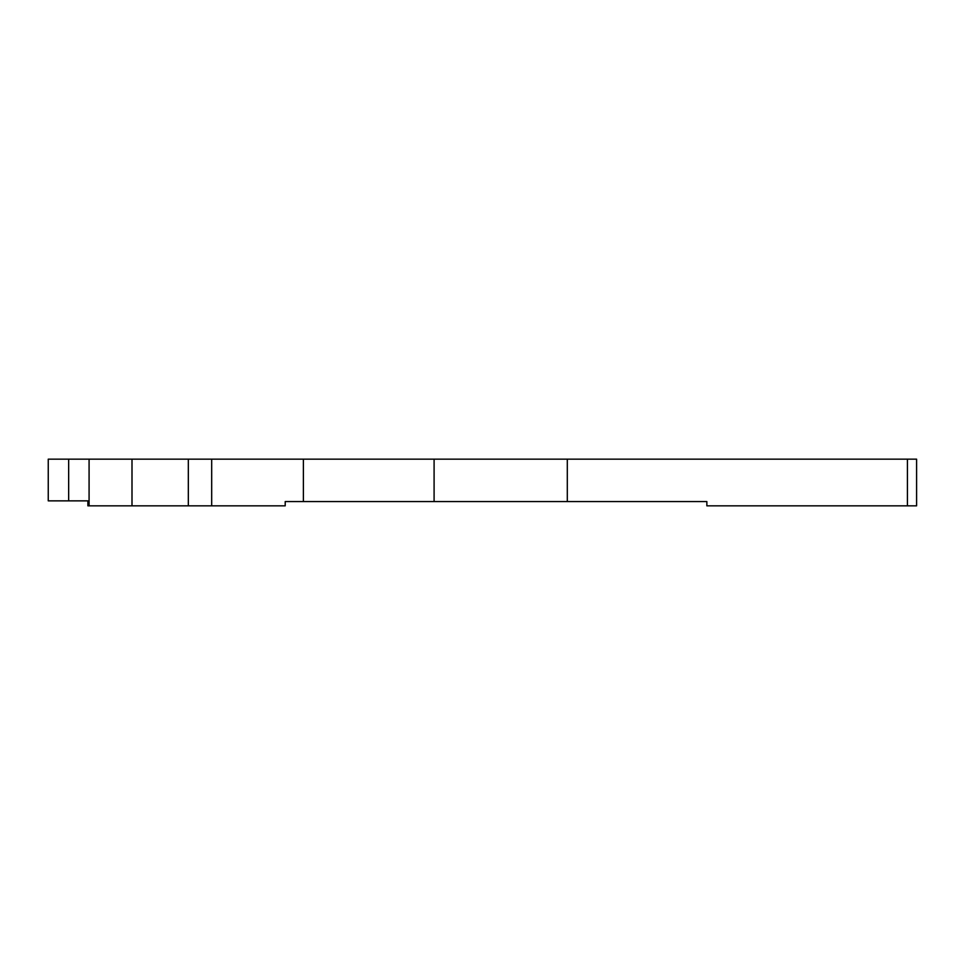 <?xml version="1.0" encoding="UTF-8"?>
<svg xmlns="http://www.w3.org/2000/svg" width="965" height="965" viewBox="0 0 965 965"><rect width="100%" height="100%" fill="white"/><g stroke="black" fill="none" stroke-linecap="round" stroke-linejoin="round"><path stroke-width="1.45" d="M132 505.841L188.32 505.841L188.32 459.159L132 459.159L132 505.841L87.887 505.841L87.887 500.859L48.25 500.859L48.25 459.159L132 459.159M211.685 505.841L211.685 459.159L303.384 459.159L303.384 501.571L285.206 501.571L285.206 505.841L188.32 505.841M211.685 459.159L188.32 459.159M303.384 459.159L916.593 459.159L916.593 505.841L916.593 459.159M303.384 501.571L706.863 501.571L706.863 505.841L916.593 505.841M907.414 505.841L907.414 459.159M89.082 459.159L89.082 505.841M68.66 459.159L68.66 500.859L68.66 459.159M434.093 501.571L434.093 459.159M567.299 501.571L567.299 459.159"/></g></svg>
